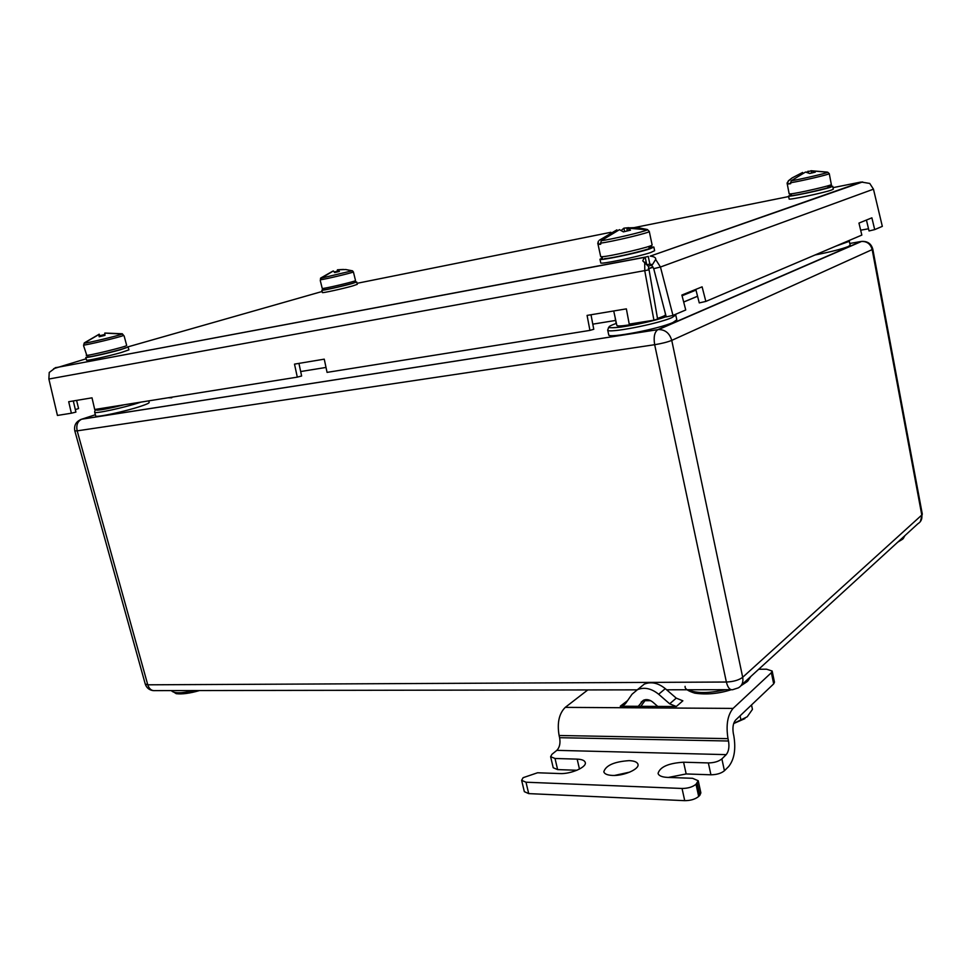 <?xml version="1.0" encoding="UTF-8"?>
<svg xmlns="http://www.w3.org/2000/svg" width="971" height="971" viewBox="0 0 971 971"><rect width="100%" height="100%" fill="white"/><g stroke="black" fill="none" stroke-linecap="round" stroke-linejoin="round"><path stroke-width="1.46" d="M675.816 314.956L672.005 317.566C657.804 324.035 606.414 333.89 607.676 329.982L608.72 334.801C607.494 338.806 658.86 329.011 673.024 322.457L676.836 319.799L675.573 314.301M140.989 402.103L139.763 402.504C124.264 407.686 94.029 414.18 94.673 412.202L95.704 415.928C95.073 417.955 125.295 411.486 140.783 406.254C146.415 404.373 149.218 403.111 149.182 402.455L148.757 400.853M820.046 259.257L820.689 259.123M616.051 323.489L615.76 320.394M169.124 397.6L172.862 397.005M815.033 254.985C830.436 251.962 841.529 249.134 848.314 246.5L850.195 245.19L849.103 240.492M646.88 321.304L629.39 324.872C621.513 326.086 617.325 326.268 616.84 325.394L613.721 310.963M652.306 264.865L648.252 266.2M664.953 311.946L665.523 314.653C665.548 315.429 662.853 316.68 657.476 318.391M653.131 267.219L648.361 268.797M653.01 267.001L648.349 268.664M119.105 405.599L101.858 408.39M601.17 240.699C610.492 239.643 645.387 231.438 647.366 229.848L626.938 228.064L630.507 230.151L623.418 231.875L619.474 229.666L601.17 240.699L600.685 244.255L598.185 244.376L598.354 241.209L597.942 243.26M599.265 240.274L616.876 229.86L617.022 230.54M600.576 243.794L598.185 244.376M626.938 228.064L627.145 230.843M602.59 258.128L600.673 256.514L601.717 256.708C608.441 256.878 653.968 246.209 652.111 244.898L649.283 231.462L647.378 229.508L637.061 227.517L626.526 227.954M628.723 227.663L623.892 228.173L621.343 230.394M623.892 228.173L624.608 231.511M651.407 246.95L653.859 247.071L654.624 250.712L650.643 252.545C638.081 256.842 599.629 264.767 600.758 262.862L599.981 259.245L602.141 258.08M653.859 247.071L649.866 248.867C637.292 253.128 598.84 261.09 599.981 259.245M321.195 278.167L352.23 270.775L345.7 269.525L338.126 269.817L339.401 271.443L334.631 272.572L333.393 270.958L321.195 278.167L320.357 280.498L320.588 278.119L332.786 271.152M322.845 289.322L322.323 288.46C323.61 288.97 356.66 281.117 355.532 280.583L353.395 271.929L352.267 270.739M352.631 270.897L345.7 269.525M343.406 269.428L337.459 269.804L336.986 271.37L334.242 271.929M338.126 269.817L338.563 271.589M337.459 269.804L337.932 271.71M355.034 282.076L356.709 281.978L357.279 284.333L352.704 285.923C342.957 288.715 321.802 293.339 322.408 292.55L321.826 290.195L323.258 289.576M356.709 281.978L352.121 283.544C342.375 286.324 321.207 290.972 321.826 290.195M84.113 343.164C85.946 343.503 119.093 335.553 122.14 334.048L104.759 333.102L105.002 335.371L99.163 336.767L98.957 334.485L84.113 343.164L83.761 345.712M86.249 355.216L86.237 355.277C85.484 356.624 127.432 346.453 126.691 345.47L124.154 336.051L122.285 333.757L105.038 333.053M124.154 336.051L122.14 334.048M98.957 334.485L99.552 336.646M84.416 342.824L99.2 334.194L99.843 336.561M99.2 334.194L100.207 336.452M104.868 334.449L100.001 335.675M121.108 352.57C108.376 356.211 85.958 361.151 86.553 360.18L85.788 357.389C85.181 358.335 107.611 353.383 120.343 349.766L128.16 347.084L128.912 349.863L121.108 352.57M629.159 760.633C634.342 760.863 637.279 762.077 637.971 764.298C639.671 769.081 623.722 776.084 612.434 775.441C607.336 775.174 604.46 773.96 603.804 771.787C605.831 765.366 614.279 761.652 629.159 760.633M587.807 689.92L565.256 707.374C559.041 713.6 556.99 722.97 559.102 735.496L559.612 737.693C560.558 743.228 559.636 747.452 556.844 750.352L551.977 754.285L550.63 756.688L555.024 758.485L577.162 759.128C581.932 759.334 584.627 760.451 585.27 762.49C586.97 767.126 570.875 774.203 559.903 773.559L537.558 772.77L523.114 777.686L521.633 780.332L525.991 782.213L682.043 788.464C687.966 788.416 692.626 787.008 696.013 784.265L698.222 780.733L692.529 778.293L667.465 777.395C661.906 777.103 658.775 775.768 658.059 773.402C659.989 766.908 668.497 763.17 683.584 762.211L708.357 762.927C714.158 762.83 718.674 761.482 721.878 758.897L726.223 754.637C728.711 751.505 729.476 746.966 728.505 741.007L728.007 738.652C725.859 725.179 727.546 715.093 733.081 708.405L771.375 672.672L772.151 671.022L766.52 669.189L758.703 669.274M721.878 758.897L724.427 770.743L728.748 766.435C734.307 759.334 735.994 749.139 733.833 735.86L733.336 733.506C732.389 727.57 733.129 723.104 735.569 720.106L773.693 683.875L771.375 672.672M696.013 784.265L698.683 796.451L699.836 795.298L697.178 783.136M614.558 775.441L629.803 772.103M724.427 770.743C721.235 773.365 716.732 774.712 710.93 774.797L686.169 773.948L668.364 777.431M698.222 780.733L700.868 792.87L699.836 795.298M698.683 796.451C695.297 799.23 690.648 800.626 684.725 800.662L682.043 788.464M525.991 782.213L528.71 793.61L684.725 800.662M528.71 793.61L524.34 791.668L521.633 780.332M555.024 758.485L557.621 769.602L576.956 770.258M557.621 769.602L553.215 767.745L550.63 756.688M676.302 706.512L669.662 703.805L676.253 698.137L682.856 700.807L676.302 706.512L620.275 706.208L627.569 700.625M650.728 700.71L644.975 700.686L640.811 706.318M772.151 671.022L774.47 682.2L773.693 683.875M669.662 703.805L658.654 694.241C651.444 688.439 644.392 686.898 637.498 689.641L632.024 694.241L625.482 703.623L623.151 705.601L620.275 706.208M676.253 698.137L665.305 688.657C658.132 682.904 651.116 681.399 644.246 684.142L639.003 688.415M645.727 699.618L644.975 700.686M657.731 706.415L652.973 702.251C649.733 699.642 646.577 698.962 643.482 700.225L638.25 706.305M733.675 723.541L744.891 718.625M751.518 704.946L752.452 709.376L747.197 716.804L733.724 723.371M740.06 715.833L741.019 720.324M791.098 180.824C800.31 179.356 826.746 173.202 827.814 172.268L811.368 170.762L815.276 172.158L809.717 173.493L805.517 172.049L791.098 180.824L790.673 183.677L787.821 184.041L787.08 183.082L788.246 181.201L787.639 183.143M788.246 181.201L792.118 177.911L802.592 172.474L802.714 173.105M790.612 183.373L787.821 184.041M811.368 170.762L811.477 172.984M827.316 172.11L811.04 170.726M811.052 170.823L806.294 172.158M788.331 180.824L792.118 177.911M808.09 171.151L808.418 172.826M830.666 186.298L832.73 186.274L833.288 189.211L831.2 190.158C822.546 193.108 788.076 200.329 789.132 198.982L788.561 196.057L790.43 195.207M832.73 186.274L830.63 187.197C821.976 190.122 787.493 197.368 788.561 196.057M146.73 350.531L145.941 350.774M860.67 230.2L868.523 228.78M652.403 264.707L649.854 264.051L648.24 256.38L644.368 257.412L642.766 260.871L648.482 266.467L657.598 319.058L653.92 320.175L629.232 324.12L626.368 308.863L587.079 315.405L589.931 330.395L327.069 372.379L324.253 359.161L294.504 364.125L297.296 377.136L94.709 409.495L92.014 397.831L68.698 401.715L71.381 413.209L57.435 415.442L48.878 379.03L49.23 372.463L55.833 367.511M589.931 330.395L593.767 329.278L590.999 314.75M297.296 377.136L301.629 375.995L298.934 363.385M71.381 413.209L75.908 412.092L73.311 400.95M644.708 262.146L644.78 270.86L653.92 320.175M672.976 315.405L666.24 316.898L653.714 268.664L651.808 265.653L655.765 259.257C655.838 257.57 653.993 256.526 650.206 256.138L861.313 182.05L869.749 183.446L873.463 189.175L882.323 226.364L874.701 229.605L871.885 217.832L858.959 223.087L861.835 235.079L705.844 301.423L702.106 286.833L681.885 295.05L685.732 309.98L672.976 315.405L660.45 267.025L655.668 259.475M866.435 220.053L869.045 230.952L874.701 229.605M695.806 289.394L699.266 302.903L705.844 301.423M75.325 409.592L78.566 408.56L76.6 400.404M860.5 182.172L861.313 182.05M55.626 367.693L645.145 257.133L646.686 264.415M649.854 264.051L646.977 264.743M86.164 358.772L53.648 368.689M904.693 535.822L901.137 539.075M194.176 690.563C181.164 693.488 173.566 693.5 171.394 690.599L176.2 693.67C181.978 694.411 189.758 693.379 199.553 690.551M616.403 323.367L613.636 324.411C593.56 332.131 643.749 324.884 666.179 316.667C652.378 321.195 637.279 324.666 620.894 327.093C604.411 329.011 609.994 325.516 607.676 329.982M96.772 409.155C95.328 411.109 104.504 409.641 124.312 404.761M682.067 295.767L695.989 290.098M592.783 324.156L615.505 320.466L615.189 317.772M697.566 296.276L683.693 302.042M171.77 397.782L168.189 397.758M95.376 414.751L81.88 419.132L657.925 329.618L860.949 241.5L849.868 243.466M872.795 249.146C871.193 243.587 867.419 241.014 861.459 241.427C867.042 241.294 870.611 244.012 872.176 249.596L671.75 340.384L742.694 677.285L921.795 515.031L872.176 249.596L872.795 249.146L922.292 514.06L921.795 515.031C922.341 518.902 921.03 521.828 917.862 523.782L741.504 684.992M80.484 419.618L81.661 419.217C76.114 421.329 73.832 425.225 74.816 430.906L145.249 684.021L147.774 684.81L726.369 682.03L654.672 344.705L77.17 430.857L147.774 684.81C149.206 689.07 151.694 691 155.251 690.624L637.085 689.847M861.678 241.391L658.544 329.545L81.661 419.217C77.546 421.305 76.054 425.189 77.17 430.857L74.816 430.906M738.361 687.856C742.062 685.672 743.507 682.152 742.694 677.285C738.882 680.137 733.433 681.715 726.369 682.03C727.765 687.626 729.876 690.175 732.704 689.689L738.361 687.856M671.75 340.384C669.614 333.211 665.208 329.594 658.544 329.545L657.755 329.703C654.466 332.143 653.434 337.143 654.672 344.705C661.834 343.528 667.526 342.083 671.75 340.384M300.682 371.541L326.013 367.439M835.497 246.282L849.455 241.269M750.158 677.078L744.708 682.055M725.398 689.701C708.527 693.452 696.073 693.464 688.038 689.762M649.004 247.726C659.722 247.071 612.143 258.723 604.605 258.589M649.283 231.462C651.007 232.433 610.856 242.022 600.442 243.126M354.209 282.5C357.498 282.512 325.673 290.159 324.302 289.674M353.395 271.929C353.541 272.511 324.872 279.369 320.733 279.733M125.283 347.812C125.866 348.771 86.82 358.202 88.701 356.636M123.56 335.444C120.538 337.022 85.327 345.47 83.579 345.033M556.844 750.352L726.223 754.637M577.162 759.128L579.469 769.068M710.93 774.797L708.357 762.927M683.584 762.211L686.169 773.948M559.102 735.496L728.007 738.652M559.612 737.693L728.505 741.007M565.256 707.374L733.081 708.405M658.654 694.241L665.305 688.657M641.127 702.203L643.555 700.188M791.632 195.086L789.168 193.86L790.892 193.86C798.538 193.132 832.681 185.243 831.334 184.514L829.27 173.651C830.484 174.185 800.662 181.201 790.491 182.766M827.947 186.954C839.223 185.522 802.07 194.528 793.113 195.402M48.878 379.03L648.507 269.938M653.714 268.664L660.45 267.025L873.463 189.175M860.27 182.172L832.984 187.658M788.658 196.567L633.808 227.687M610.868 232.3L357.037 283.314M322.154 291.482L127.395 347.023M897.762 542.158L902.654 539.16M904.948 535.591L903.188 538.662M94.673 412.202C94.721 410.284 95.522 409.616 97.076 410.175C101.433 410.017 110.536 408.208 124.349 404.749M920.374 521.597L922.292 514.06M666.616 689.798L731.078 689.689M145.249 684.021C146.524 687.856 149.206 690.065 153.284 690.636M697.554 296.228L683.681 301.993M685.113 686.351C684.616 688.706 687.832 690.976 694.775 693.148C706.548 694.872 718.686 693.731 731.187 689.726M740.97 685.732L747.185 681.618M750.814 676.471L747.804 681.047M600.673 256.514L597.772 243.151M649.538 247.52L652.111 244.898M322.226 288.423L320.26 280.461M354.767 282.233L355.532 280.583M87.135 356.381L83.64 345.846M637.498 689.641L644.246 684.142M623.151 705.601L625.373 703.769M789.168 193.86L787.08 183.082M829.27 173.651L827.814 172.268M828.202 186.869C830.727 186.638 831.783 185.849 831.334 184.514M655.765 259.257L653.871 262.352M862.649 181.929L650.206 256.138M644.368 257.412L55.116 367.791"/></g></svg>
